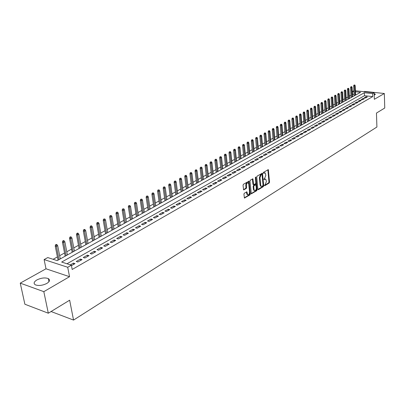 <?xml version="1.0" encoding="UTF-8"?>
<svg xmlns="http://www.w3.org/2000/svg" width="405" height="405" viewBox="0 0 405 405"><rect width="100%" height="100%" fill="white"/><g stroke="black" fill="none" stroke-linecap="round" stroke-linejoin="round"><path stroke-width="0.61" d="M264.43 185.455L264.764 185.738L269.188 183.009L269.543 182.093L268.328 169.644L263.564 172.287L263.432 173.229L265.209 172.93L265.857 175.254L264.703 178.215L263.873 179.213L264.207 179.506L265.771 179.192L266.404 181.491L265.255 184.447L264.43 185.455L268.591 182.893L268.945 181.977L267.857 169.735M46.823 283.434C49.805 281.516 50.301 279.906 48.311 278.605C45.031 277.415 41.224 277.86 36.89 279.941C33.828 281.87 33.321 283.505 35.372 284.842C38.703 286.006 42.525 285.535 46.823 283.434M374.205 95.307L375.222 94.117L374.144 93.54M244.306 193.225L243.926 194.187L244.433 198.04L250.001 194.845L250.371 193.894L249.014 181.167L243.415 184.28L243.035 185.242L243.623 189.864L246.225 188.522L246.605 187.566L246.397 185.48C246.539 183.47 247.177 182.635 248.316 182.979L248.771 184.062L249.556 192.178C249.409 194.197 248.766 195.028 247.632 194.673L246.898 191.879L244.306 193.225M48.311 313.212L24.882 304.231L20.25 283.135L43.821 291.661L48.311 313.212L69.65 300.196L73.543 320.077L376.913 127.013L376.453 113.076L384.75 108.019L384.33 93.499L374.336 99.316L374.119 92.76L372.62 93.611L372.727 96.603L72.186 269.472L71.366 265.189L67.711 267.27L44.115 259.57L47.775 257.57L57.196 260.612L360.551 92.32L355.438 91.773M43.821 291.661L69.538 276.696L67.711 267.27M257.869 189.282L258.36 189.692L263.366 186.604L263.726 185.672L262.465 173.137L257.109 176.129L256.74 177.071L257.869 189.282M256.75 190.684L251.302 193.818L249.956 181.116L250.331 180.164L252.877 178.863L253.687 184.665L255.474 183.804L255.838 182.863L255.358 177.679L255.844 177.031L257.119 189.743L256.75 190.684L256.147 190.558L251.181 193.62M384.33 93.499L364.454 91.398L363.948 91.682M365.553 97.975L367.37 96.937L365.993 96.79L364.171 97.823L365.553 97.975M362.49 99.721L364.333 98.673L362.951 98.516L361.108 99.564L362.49 99.721M359.397 101.483L361.26 100.425L359.873 100.268L358.015 101.326L359.397 101.483M356.268 103.265L358.152 102.197L356.764 102.035L354.881 103.108L356.268 103.265M353.104 105.072L355.008 103.989L353.616 103.822L351.712 104.905L353.104 105.072M349.905 106.895L351.829 105.796L350.436 105.634L348.508 106.728L349.905 106.895M346.67 108.743L348.614 107.634L347.217 107.462L345.268 108.57L346.67 108.743M343.394 110.605L345.364 109.487L343.961 109.315L341.987 110.433L343.394 110.605M340.084 112.499L342.073 111.36L340.666 111.188L338.671 112.322L340.084 112.499M336.732 114.407L338.747 113.258L337.335 113.081L335.315 114.225L336.732 114.407M333.34 116.341L335.38 115.177L333.963 114.995L331.923 116.159L333.34 116.341M329.913 118.295L331.973 117.121L330.551 116.934L328.485 118.108L329.913 118.295M326.44 120.275L328.526 119.085L327.103 118.898L325.012 120.082L326.44 120.275M322.927 122.28L325.038 121.075L323.61 120.882L321.494 122.082L322.927 122.28M319.373 124.305L321.509 123.085L320.077 122.892L317.935 124.107L319.373 124.305M315.773 126.355L317.94 125.125L316.497 124.922L314.331 126.157L315.773 126.355M312.133 128.436L314.32 127.185L312.878 126.983L310.686 128.228L312.133 128.436M308.443 130.537L310.66 129.271L309.212 129.063L306.995 130.329L308.443 130.537M304.712 132.663L306.96 131.382L305.507 131.174L303.259 132.45L304.712 132.663M300.935 134.819L303.208 133.523L301.75 133.306L299.472 134.602L300.935 134.819M297.108 137.001L299.411 135.69L297.948 135.467L295.645 136.779L297.108 137.001M293.235 139.209L295.564 137.882L294.101 137.66L291.767 138.986L293.235 139.209M289.312 141.446L291.671 140.1L290.203 139.872L287.839 141.218L289.312 141.446M285.338 143.709L287.727 142.347L286.254 142.12L283.859 143.476L285.338 143.709M281.313 146.008L283.733 144.625L282.255 144.388L279.835 145.77L281.313 146.008M277.238 148.331L279.688 146.929L278.205 146.691L275.754 148.088L277.238 148.331M273.107 150.685L275.592 149.268L274.104 149.025L271.618 150.437L273.107 150.685M268.925 153.07L271.441 151.632L269.953 151.384L267.432 152.817L268.925 153.07M264.688 155.485L267.239 154.032L265.741 153.778L263.189 155.226L264.688 155.485M260.395 157.935L262.977 156.462L261.478 156.203L258.891 157.672L260.395 157.935M256.041 160.415L258.658 158.922L257.155 158.659L254.537 160.147L256.041 160.415M251.632 162.926L254.284 161.418L252.776 161.144L250.123 162.658L251.632 162.926M247.161 165.478L249.855 163.944L248.341 163.671L245.648 165.2L247.161 165.478M242.635 168.06L245.359 166.506L243.84 166.227L241.117 167.776L242.635 168.06M238.039 170.677L240.803 169.103L239.284 168.819L236.52 170.389L238.039 170.677M233.386 173.33L236.186 171.735L234.662 171.447L231.857 173.036L233.386 173.33M228.668 176.023L231.503 174.403L229.979 174.109L227.134 175.724L228.668 176.023M223.879 178.752L226.76 177.112L225.226 176.808L222.345 178.448L223.879 178.752M219.024 181.521L221.945 179.855L220.411 179.547L217.485 181.207L219.024 181.521M214.103 184.326L217.065 182.635L215.526 182.321L212.559 184.007L214.103 184.326M209.112 187.171L212.114 185.46L210.57 185.141L207.562 186.847L209.112 187.171M204.044 190.061L207.092 188.325L205.548 187.996L202.495 189.727L204.044 190.061M198.911 192.988L201.999 191.226L200.45 190.892L197.356 192.653L198.911 192.988M193.696 195.964L196.83 194.172L195.276 193.833L192.137 195.62L193.696 195.964M188.406 198.977L191.59 197.164L190.031 196.815L186.847 198.627L188.406 198.977M183.04 202.039L186.27 200.197L184.705 199.842L181.475 201.68L183.04 202.039M177.587 205.143L180.868 203.275L179.304 202.915L176.023 204.778L177.587 205.143M172.059 208.297L175.39 206.398L173.816 206.034L170.49 207.927L172.059 208.297M166.445 211.496L169.827 209.572L168.252 209.198L164.87 211.116L166.445 211.496M160.744 214.746L164.177 212.792L162.602 212.407L159.17 214.361L160.744 214.746M154.958 218.047L158.441 216.062L156.862 215.673L153.379 217.652L154.958 218.047M149.081 221.398L152.619 219.383L151.035 218.983L147.496 220.993L149.081 221.398M143.112 224.8L146.706 222.755L145.122 222.345L141.527 224.39L143.112 224.8M137.052 228.258L140.702 226.177L139.112 225.762L135.462 227.838L137.052 228.258M130.891 231.771L134.602 229.655L133.007 229.23L129.301 231.341L130.891 231.771M124.634 235.335L128.4 233.189L126.805 232.753L123.039 234.895L124.634 235.335M118.275 238.965L122.102 236.783L120.508 236.338L116.68 238.515L118.275 238.965M111.815 242.646L115.703 240.428L114.104 239.978L110.216 242.19L111.815 242.646M105.249 246.392L109.203 244.139L107.598 243.673L103.645 245.921L105.249 246.392M98.572 250.199L102.592 247.906L100.987 247.435L96.967 249.718L98.572 250.199M91.783 254.067L95.869 251.738L94.264 251.257L90.178 253.581L91.783 254.067M84.883 258.005L89.039 255.636L87.429 255.14L83.273 257.504L84.883 258.005M77.866 262.005L82.088 259.595L80.479 259.089L76.251 261.493L77.866 262.005M372.727 96.603L364.48 95.701L66.967 263.771M71.457 265.66L75.021 263.625L73.411 263.108L70.333 264.86M354.026 94.557L352.401 94.502M350.892 95.332L349.282 96.218M347.763 97.053L346.123 97.959M344.599 98.795L342.934 99.711M341.4 100.556L339.709 101.488M338.17 102.338L336.449 103.285M334.894 104.141L333.148 105.103M331.589 105.963L329.807 106.94M328.242 107.806L326.43 108.798M324.856 109.669L323.018 110.681M321.433 111.552L319.56 112.585M317.966 113.461L316.062 114.509M314.462 115.39L312.528 116.458M310.913 117.344L308.944 118.427M307.324 119.323L305.324 120.422M303.694 121.323L301.654 122.442M300.014 123.343L297.943 124.487M296.293 125.393L294.187 126.552M292.526 127.469L290.385 128.648M288.714 129.565L286.532 130.769M284.857 131.691L282.634 132.916M280.949 133.842L278.691 135.088M276.99 136.024L274.691 137.285M272.985 138.227L270.646 139.517M268.925 140.464L266.546 141.77M264.819 142.727L262.394 144.058M260.658 145.015L258.193 146.372M256.441 147.339L253.93 148.721M252.168 149.688L249.617 151.095M247.845 152.072L245.243 153.5M243.461 154.482L240.813 155.94M239.016 156.932L236.323 158.416M234.515 159.408L231.776 160.917M229.954 161.919L227.165 163.458M225.332 164.465L222.487 166.03M220.649 167.047L217.748 168.642M215.895 169.66L212.949 171.285M211.081 172.312L208.074 173.968M206.196 175L203.138 176.686M201.244 177.729L198.131 179.445M196.222 180.493L193.048 182.24M191.13 183.298L187.895 185.08M185.966 186.143L182.67 187.955M180.726 189.024L177.365 190.876M175.411 191.955L171.988 193.838M170.014 194.921L166.526 196.845M164.541 197.934L160.987 199.893M158.988 200.996L155.363 202.991M153.353 204.1L149.658 206.135M147.628 207.249L143.861 209.324M141.821 210.448L137.978 212.564M135.923 213.693L132.005 215.855M129.934 216.994L125.935 219.191M123.849 220.34L119.774 222.583M117.673 223.742L113.516 226.03M111.4 227.2L107.158 229.534M105.022 230.708L100.698 233.088M98.547 234.272L94.132 236.702M91.965 237.897L87.46 240.378M85.278 241.577L80.676 244.114M78.479 245.324L73.786 247.906M71.569 249.126L66.774 251.768M64.542 252.998L59.646 255.692M57.399 256.932L53.106 259.291M356.106 94.785L355.565 94.73M51.07 311.526L73.543 320.077M261.822 174.332L260.552 174.606L259.387 177.593L260.05 184.888L260.653 185.009L261.184 186.356M69.538 276.696L46.003 268.793L20.25 283.135M46.003 268.793L44.115 259.57M352.583 94.4L352.451 91.454L353.859 90.69M372.62 93.611L364.363 92.73L61.656 262.055L71.366 265.189M355.398 90.776L374.119 92.76M353.894 91.611L352.451 91.454M364.48 95.701L364.363 92.73M365.993 96.79L366.029 97.701M362.951 98.516L362.986 99.438M359.873 100.268L359.913 101.189M356.764 102.035L356.805 102.966M353.616 103.822L353.656 104.758M350.436 105.634L350.477 106.571M347.217 107.462L347.262 108.403M343.961 109.315L344.007 110.261M340.666 111.188L340.711 112.139M337.335 113.081L337.385 114.038M333.963 114.995L334.014 115.957M330.551 116.934L330.607 117.901M327.103 118.898L327.154 119.865M323.61 120.882L323.666 121.859M320.077 122.892L320.132 123.869M316.497 124.922L316.558 125.909M312.878 126.983L312.943 127.97M309.212 129.063L309.278 130.061M305.507 131.174L305.572 132.172M301.75 133.306L301.821 134.313M297.948 135.467L298.019 136.48M294.101 137.66L294.172 138.672M290.203 139.872L290.279 140.894M286.254 142.12L286.33 143.142M282.255 144.388L282.336 145.42M278.205 146.691L278.291 147.729M274.104 149.025L274.19 150.068M269.953 151.384L270.039 152.432M265.741 153.778L265.832 154.831M261.478 156.203L261.574 157.261M257.155 158.659L257.256 159.722M252.776 161.144L252.877 162.218M248.341 163.671L248.442 164.749M243.84 166.227L243.947 167.311M239.284 168.819L239.395 169.908M234.662 171.447L234.773 172.54M229.979 174.109L230.091 175.208M225.226 176.808L225.347 177.916M220.411 179.547L220.533 180.66M215.526 182.321L215.652 183.445M210.57 185.141L210.701 186.265M205.548 187.996L205.679 189.13M200.45 190.892L200.586 192.031M195.276 193.833L195.418 194.977M190.031 196.815L190.173 197.969M184.705 199.842L184.857 201.001M179.304 202.915L179.456 204.079M173.816 206.034L173.978 207.203M168.252 209.198L168.414 210.377M162.602 212.407L162.769 213.597M156.862 215.673L157.034 216.862M151.035 218.983L151.212 220.183M145.122 222.345L145.304 223.555M139.112 225.762L139.3 226.977M133.007 229.23L133.199 230.455M126.805 232.753L127.003 233.989M120.508 236.338L120.71 237.578M114.104 239.978L114.311 241.223M107.598 243.673L107.811 244.929M100.987 247.435L101.204 248.695M94.264 251.257L94.492 252.528M87.429 255.14L87.662 256.421M80.479 259.089L80.716 260.38M73.411 263.108L73.659 264.404M265.103 179.025L264.187 179.04L264.789 179.157M263.873 179.228L264.187 179.04M264.536 172.763L263.63 172.778L264.232 172.889M263.316 172.96L263.63 172.778M257.909 189.474L262.764 186.482L263.123 185.556L261.994 173.224M260.05 184.888L260.582 186.163L261.184 186.285L262.207 186.325L263.073 185.298L261.994 174.363L261.159 174.722L259.99 177.709L260.653 185.009M260.582 186.163L261.266 186.346M253.343 184.594L252.912 184.143L252.396 178.934M255.378 177.41L256.512 189.621L257.119 189.743M254.006 189.418L254.446 190.471C255.555 190.806 256.178 189.98 256.319 188.001L255.889 184.771L254.107 185.632L253.738 186.578L254.006 189.418L253.403 189.292L253.844 190.35L254.482 190.502M255.636 184.72L254.953 184.634L255.56 184.756M253.403 189.292L253.135 186.457L253.505 185.515L254.953 184.634M256.147 190.558L256.512 189.621M247.683 194.714L247.025 194.547L246.412 191.94M247.657 182.817C246.534 182.554 245.911 183.404 245.789 185.358L246.397 185.48M243.501 189.677L245.617 188.401L245.992 187.444L245.789 185.358M244.311 197.853L249.394 194.719L249.769 193.767L248.528 181.237M354.81 84.979L353.955 85.091L354.81 84.979L355.185 85.713L353.651 85.911L354.081 95.909M354.502 85.146L355.028 95.383M355.185 85.713L355.58 95.079M353.651 85.911L353.955 85.091M351.707 86.64L350.851 86.751L351.707 86.64L352.087 87.379L350.543 87.581L350.993 97.625M351.398 86.807L351.94 97.099M352.087 87.379L352.502 96.785M350.543 87.581L350.851 86.751M348.573 88.32L347.713 88.432L348.573 88.32L348.953 89.065L347.404 89.262L347.87 99.357M348.259 88.493L348.821 98.83M348.953 89.065L349.383 98.516M347.404 89.262L347.713 88.432M345.404 90.021L344.533 90.133L345.404 90.021L345.789 90.766L344.225 90.968L344.711 101.108M345.085 90.194L345.662 100.582M345.789 90.766L346.234 100.263M344.225 90.968L344.533 90.133M342.2 91.738L341.324 91.854L342.2 91.738L342.584 92.487L341.015 92.689L341.516 102.88M341.876 91.91L342.473 102.349M342.584 92.487L343.05 102.03M341.015 92.689L341.324 91.854M338.955 93.474L338.079 93.59L338.955 93.474L339.344 94.228L337.765 94.436L338.286 104.672M338.631 93.651L339.243 104.141M339.344 94.228L339.825 103.817M337.765 94.436L338.079 93.59M335.674 95.236L334.793 95.347L335.674 95.236L336.069 95.99L334.479 96.198L335.021 106.485M335.345 95.413L335.978 105.953M336.069 95.99L336.57 105.624M334.479 96.198L334.793 95.347M332.358 97.013L331.467 97.129L332.358 97.013L332.758 97.772L331.158 97.98L331.715 108.317M332.024 97.19L332.677 107.786M332.758 97.772L333.274 107.452M331.158 97.98L331.467 97.129M329.002 98.81L328.106 98.926L329.002 98.81L329.407 99.574L327.797 99.782L328.374 110.17M328.663 98.992L329.336 109.639M329.407 99.574L329.938 109.304M327.797 99.782L328.106 98.926M325.61 100.627L324.709 100.749L325.61 100.627L326.015 101.397L324.395 101.609L324.992 112.048M325.266 100.815L325.954 111.512M326.015 101.397L326.567 111.172M324.395 101.609L324.709 100.749M322.172 102.47L321.266 102.586L322.172 102.47L322.582 103.24L320.952 103.452L321.575 113.942M321.828 102.657L322.537 113.41M322.582 103.24L323.155 113.066M320.952 103.452L321.266 102.586M318.7 104.333L317.788 104.449L318.7 104.333L319.115 105.108L317.474 105.32L318.112 115.865M318.35 104.52L319.079 115.329M319.115 105.108L319.702 114.98M317.474 105.32L317.788 104.449M315.181 106.216L314.265 106.338L315.181 106.216L315.601 106.991L314.963 107.335L313.951 107.209L314.614 117.804M314.832 106.404L315.581 117.268M315.601 106.991L316.214 116.918M313.951 107.209L314.265 106.338M311.627 108.125L310.701 108.246L311.627 108.125L312.047 108.904L311.404 109.249L310.387 109.122L311.07 119.769M311.268 108.312L312.037 119.232M312.047 108.904L312.68 118.878M310.387 109.122L310.701 108.246M308.028 110.054L307.096 110.175L308.028 110.054L308.453 110.838L307.8 111.188L306.777 111.056L307.486 121.758M307.663 110.246L308.458 121.222M308.453 110.838L309.106 120.862M306.777 111.056L307.096 110.175M304.383 112.003L303.446 112.129L304.383 112.003L304.813 112.793L304.15 113.147L303.127 113.015L303.856 123.773M304.013 112.2L304.828 123.231M304.813 112.793L305.486 122.867M303.127 113.015L303.446 112.129M300.692 113.982L299.756 114.104L300.692 113.982L301.128 114.772L300.459 115.131L299.437 114.995L300.186 125.808M300.323 114.18L301.163 125.266M301.128 114.772L301.826 124.902M299.437 114.995L299.756 114.104M296.961 115.982L296.014 116.108L296.961 115.982L297.402 116.777L296.723 117.141L295.696 117.004L296.47 127.869M296.587 116.184L297.447 127.327M297.402 116.777L298.12 126.957M295.696 117.004L296.014 116.108M293.185 118.007L292.228 118.133L293.185 118.007L293.625 118.807L292.942 119.176L291.909 119.035L292.709 129.954M292.805 118.209L293.686 129.413M293.625 118.807L294.369 129.038M291.909 119.035L292.228 118.133M289.357 120.057L288.4 120.184L289.357 120.057L289.808 120.862L289.114 121.232L288.076 121.09L288.902 132.07M288.973 120.265L289.884 131.524M289.808 120.862L290.572 131.144M288.076 121.09L288.4 120.184M285.484 122.133L284.518 122.259L285.484 122.133L285.94 122.938L285.236 123.317L284.199 123.171L285.049 134.207M285.095 122.34L286.031 133.665M285.94 122.938L286.725 133.275M284.199 123.171L284.518 122.259M281.566 124.234L280.594 124.36L281.566 124.234L282.022 125.044L281.313 125.428L280.27 125.277L281.146 136.369M281.171 124.446L282.128 135.827M282.022 125.044L282.832 135.437M280.27 125.277L280.594 124.36M277.597 126.36L276.615 126.492L277.597 126.36L278.058 127.175L277.339 127.565L276.296 127.413L277.197 138.561M277.197 126.573L278.179 138.019M278.058 127.175L278.893 137.624M276.296 127.413L276.615 126.492M273.572 128.517L272.59 128.648L273.572 128.517L274.038 129.337L273.314 129.727L272.266 129.575L273.198 140.783M273.167 128.734L274.18 140.236M274.038 129.337L274.904 139.836M272.266 129.575L272.59 128.648M269.502 130.699L268.51 130.83L269.502 130.699L269.973 131.524L269.234 131.919L268.186 131.762L269.148 143.031M269.092 130.916L270.13 142.484M269.973 131.524L270.864 142.079M268.186 131.762L268.51 130.83M265.381 132.906L264.379 133.042L265.381 132.906L265.857 133.736L265.108 134.136L264.055 133.979L265.042 145.304M264.961 133.129L266.029 144.757M265.857 133.736L266.768 144.347M264.055 133.979L264.379 133.042M261.2 135.143L260.197 135.28L261.2 135.143L261.681 135.979L260.926 136.384L259.873 136.222L260.886 147.612M260.779 135.371L261.873 147.066M261.681 135.979L262.627 146.645M259.873 136.222L260.197 135.28M256.973 137.411L255.955 137.548L256.973 137.411L257.459 138.252L256.689 138.662L255.631 138.495L256.679 149.946M256.542 137.639L257.666 149.399M257.459 138.252L258.425 148.974M255.631 138.495L255.955 137.548M252.685 139.71L251.662 139.846L252.685 139.71L253.176 140.55L252.401 140.97L251.338 140.798L252.416 152.31M252.254 139.943L253.403 151.764M253.176 140.55L254.173 151.333M251.338 140.798L251.662 139.846M248.341 142.039L247.313 142.175L248.341 142.039L248.837 142.884L248.052 143.309L246.989 143.132L248.098 154.705M247.906 142.271L249.085 154.158M248.837 142.884L249.865 153.723M246.989 143.132L247.313 142.175M243.942 144.398L242.904 144.534L243.942 144.398L244.443 145.248L243.648 145.673L242.58 145.496L243.719 157.135M243.496 144.636L244.711 156.588M244.443 145.248L245.501 156.148M242.58 145.496L242.904 144.534M239.482 146.787L238.439 146.929L239.482 146.787L239.988 147.643L239.183 148.073L238.115 147.896L239.284 159.595M239.031 147.025L240.276 159.043M239.988 147.643L241.076 158.598M238.115 147.896L238.439 146.929M234.966 149.207L233.913 149.349L234.966 149.207L235.477 150.068L234.657 150.508L233.584 150.326L234.794 162.086M234.51 149.45L235.781 161.539M235.477 150.068L236.596 161.089M233.584 150.326L233.913 149.349M230.384 151.662L229.326 151.804L230.384 151.662L230.901 152.528L230.07 152.974L228.997 152.786L230.237 164.612M229.924 151.91L231.23 164.065M230.901 152.528L232.055 163.605M228.997 152.786L229.326 151.804M225.742 154.148L224.674 154.295L225.742 154.148L226.268 155.019L225.423 155.469L224.35 155.282L225.625 167.174M225.276 154.401L226.618 166.622M226.268 155.019L227.453 166.161M224.35 155.282L224.674 154.295M221.034 156.669L219.961 156.816L221.034 156.669L221.565 157.545L220.715 158.006L219.631 157.808L220.948 169.771M220.563 156.927L221.94 169.219M221.565 157.545L222.785 168.748M219.631 157.808L219.961 156.816M216.265 159.226L215.182 159.378L216.265 159.226L216.802 160.107L215.936 160.572L214.858 160.37L216.204 172.398M215.784 159.484L217.196 171.852M216.802 160.107L218.052 171.371M214.858 160.37L215.182 159.378M211.43 161.818L210.337 161.97L211.43 161.818L211.972 162.704L211.096 163.174L210.008 162.972L211.395 175.066M210.939 162.081L212.387 174.514M211.972 162.704L213.258 174.034M210.008 162.972L210.337 161.97M206.525 164.45L205.426 164.597L206.525 164.45L207.071 165.336L206.185 165.812L205.097 165.61L206.52 177.77M206.029 164.714L207.517 177.218M207.071 165.336L208.398 176.732M205.097 165.61L205.426 164.597M201.553 167.113L200.445 167.265L201.553 167.113L202.105 168.009L201.204 168.49L200.116 168.283L201.579 180.514M201.052 167.381L202.571 179.962M202.105 168.009L203.467 179.466M200.116 168.283L200.445 167.265M196.506 169.816L195.392 169.968L196.506 169.816L197.068 170.713L196.157 171.209L195.063 170.991L196.567 183.293M196 170.09L197.559 182.741M197.068 170.713L198.465 182.24M195.063 170.991L195.392 169.968M191.393 172.56L190.269 172.712L191.393 172.56L191.96 173.461L191.033 173.958L189.935 173.74L191.484 186.113M190.876 172.834L192.476 185.561M191.96 173.461L193.398 185.055M189.935 173.74L190.269 172.712M186.204 175.34L185.07 175.497L186.204 175.34L186.776 176.246L185.839 176.752L184.741 176.529L186.33 188.973M185.677 175.618L187.323 188.421M186.776 176.246L188.254 187.905M184.741 176.529L185.07 175.497M180.939 178.16L179.795 178.321L180.939 178.16L181.521 179.076L180.564 179.587L179.466 179.359L181.096 191.874M180.407 178.448L182.093 191.327M181.521 179.076L183.04 190.801M179.466 179.359L179.795 178.321M175.598 181.025L174.444 181.182L175.598 181.025L176.185 181.941L175.218 182.463L174.115 182.23L175.79 194.82M175.056 181.313L176.782 194.268M176.185 181.941L177.744 193.737M174.115 182.23L174.444 181.182M170.176 183.931L169.017 184.088L170.176 183.931L170.773 184.852L169.791 185.379L168.682 185.141L170.409 197.807M169.629 184.219L171.401 197.255M170.773 184.852L172.373 196.714M168.682 185.141L169.017 184.088M164.673 186.877L163.504 187.039L164.673 186.877L165.28 187.804L164.283 188.34L163.174 188.097L164.946 200.834M164.121 187.176L165.939 200.288M165.28 187.804L166.926 199.736M163.174 188.097L163.504 187.039M159.094 189.869L157.915 190.031L159.094 189.869L159.707 190.801L158.694 191.347L157.585 191.099L159.403 203.912M158.532 190.168L160.395 203.361M159.707 190.801L161.398 202.804M157.585 191.099L157.915 190.031M153.429 192.907L152.24 193.069L153.429 192.907L154.047 193.843L153.019 194.395L151.905 194.142L153.778 207.031M152.857 193.21L154.766 206.484M154.047 193.843L155.783 205.917M151.905 194.142L152.24 193.069M147.673 195.985L146.473 196.157L147.673 195.985L148.301 196.931L147.258 197.493L146.144 197.235L148.068 210.2M147.096 196.298L149.055 209.653M148.301 196.931L150.088 209.081M146.144 197.235L146.473 196.157M141.836 199.118L140.626 199.285L141.836 199.118L142.469 200.065L141.411 200.637L140.297 200.374L142.266 213.415M141.244 199.432L143.254 212.868M142.469 200.065L144.307 212.286M140.297 200.374L140.626 199.285M135.908 202.292L134.688 202.465L135.908 202.292L136.551 203.249L135.472 203.826L134.359 203.558L136.384 216.68M135.305 202.616L137.366 216.133M136.551 203.249L138.434 215.546M134.359 203.558L134.688 202.465M129.883 205.522L128.653 205.694L129.883 205.522L130.537 206.484L129.443 207.071L128.324 206.793L130.405 219.996M129.276 205.846L131.392 219.454M130.537 206.484L132.47 218.852M128.324 206.793L128.653 205.694M123.768 208.798L122.528 208.975L123.768 208.798L124.431 209.765L123.322 210.362L122.199 210.079L124.335 223.363M123.15 209.127L125.317 222.821M124.431 209.765L126.421 222.208M122.199 210.079L122.528 208.975M117.556 212.129L116.306 212.306L117.556 212.129L118.23 213.101L117.101 213.703L115.977 213.42L118.174 226.785M116.929 212.463L119.151 226.243M118.23 213.101L120.27 225.62M115.977 213.42L116.306 212.306M111.248 215.511L109.983 215.688L111.248 215.511L111.927 216.488L110.783 217.1L109.654 216.807L111.912 230.258M110.611 215.85L112.889 229.716M111.927 216.488L114.023 229.088M109.654 216.807L109.983 215.688M104.834 218.943L103.564 219.125L104.191 219.292L104.834 218.943L105.523 219.93L104.363 220.553L103.234 220.254L105.553 233.786M104.191 219.292L106.525 233.245M105.523 219.93L107.679 232.607M103.234 220.254L103.564 219.125M98.319 222.436L97.038 222.618L97.666 222.79L98.319 222.436L99.017 223.428L97.838 224.061L96.709 223.752L99.088 237.37M97.666 222.79L100.06 236.834M99.017 223.428L101.235 236.181M96.709 223.752L97.038 222.618M91.702 225.985L91.074 225.813L90.406 226.167L91.034 226.344L91.702 225.985L92.411 226.982L91.206 227.625L90.077 227.311L92.522 241.015M91.034 226.344L93.494 240.479M92.411 226.982L94.684 239.816M90.077 227.311L90.406 226.167M84.974 229.589L84.341 229.412L83.663 229.777L84.296 229.954L84.974 229.589L85.688 230.592L84.468 231.25L83.339 230.926L85.85 244.716M84.296 229.954L86.817 244.18M85.688 230.592L88.027 243.511M83.339 230.926L83.663 229.777M78.135 233.255L77.502 233.077L76.813 233.447L77.441 233.624L78.135 233.255L78.859 234.262L77.618 234.93L76.484 234.601L79.066 248.478M77.441 233.624L80.033 247.946M78.859 234.262L81.258 247.263M76.484 234.601L76.813 233.447M71.179 236.981L70.551 236.798L69.847 237.173L70.475 237.36L71.179 236.981L71.918 237.998L70.652 238.677L69.523 238.343L72.171 252.305M70.475 237.36L73.133 251.773M71.918 237.998L74.383 251.08M69.523 238.343L69.847 237.173M64.106 240.773L63.479 240.585L62.765 240.965L63.393 241.152L64.106 240.773L64.856 241.79L63.575 242.484L62.441 242.139L65.159 256.193M63.393 241.152L66.116 255.661M64.856 241.79L67.392 254.958M62.441 242.139L62.765 240.965M56.918 244.625L56.285 244.433L55.561 244.822L56.194 245.015L56.918 244.625L57.677 245.653L56.371 246.351L55.237 246.002L58.031 260.147M56.194 245.015L58.988 259.62M57.677 245.653L60.279 258.901M55.237 246.002L55.561 244.822M264.505 185.687L264.764 185.738M263.397 173.188L263.65 173.234M263.954 179.456L264.207 179.506M267.902 169.948L268.505 170.06M268.945 181.977L269.543 182.093M268.591 182.893L269.188 183.009M262.04 173.436L262.642 173.553M263.123 185.556L263.726 185.672M262.764 186.482L263.366 186.604M257.975 189.611L258.36 189.692M261.169 174.241L261.777 174.352M260.552 174.606L261.159 174.722M259.387 177.593L259.99 177.709M251.247 193.752L251.642 193.833M252.442 179.152L253.049 179.268M252.912 184.143L253.52 184.26M255.444 177.218L255.965 177.319M253.505 185.515L254.107 185.632M253.135 186.457L253.738 186.578M246.458 192.147L247.065 192.269M246.589 193.499L247.197 193.625M245.992 187.444L246.605 187.566M245.617 188.401L246.225 188.522M243.567 189.803L243.972 189.884M248.574 181.455L249.186 181.572M249.769 193.767L250.371 193.894M249.394 194.719L250.001 194.845M244.377 197.979L244.787 198.065M48.311 278.605L48.949 281.708M375.222 94.117L375.243 94.628M252.619 178.813L252.877 178.863M253.084 184.543L253.687 184.665M253.844 190.35L254.446 190.471M246.63 191.818L246.898 191.879M247.025 194.547L247.632 194.673M248.746 181.116L249.014 181.167"/></g></svg>
